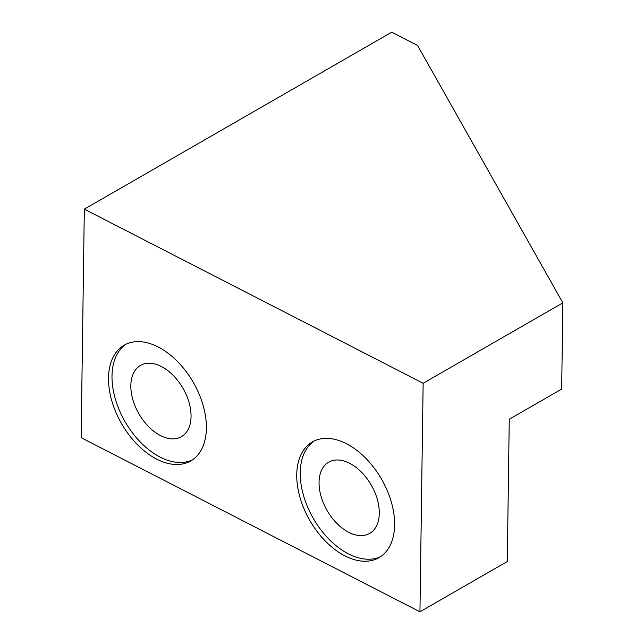 <?xml version="1.0" encoding="UTF-8"?>
<svg xmlns="http://www.w3.org/2000/svg" width="644" height="644" viewBox="0 0 644 644"><rect width="100%" height="100%" fill="white"/><g stroke="black" fill="none" stroke-linecap="round" stroke-linejoin="round"><path stroke-width="0.97" d="M319.054 482.316A41.087 25.462 -119.9 0 0 336.909 523.451A41.087 25.462 -119.9 0 0 369.672 533.401A41.087 25.462 -119.9 0 0 379.284 513.268A41.087 25.462 -119.9 0 0 361.429 472.133A41.087 25.462 -119.9 0 0 328.673 462.183A41.087 25.462 -119.9 0 0 319.054 482.316M130.829 385.579A41.087 25.462 -119.9 0 0 148.684 426.714A41.087 25.462 -119.9 0 0 181.439 436.664A41.087 25.462 -119.9 0 0 191.059 416.531A41.087 25.462 -119.9 0 0 173.204 375.396A41.087 25.462 -119.9 0 0 140.448 365.446A41.087 25.462 -119.9 0 0 130.829 385.579M296.739 474.652A66.767 41.385 60.1 0 1 312.372 441.937A66.767 41.385 60.1 0 1 365.599 458.109A66.767 41.385 60.1 0 1 394.619 524.957A66.767 41.385 60.1 0 1 378.986 557.672A66.767 41.385 60.1 0 1 325.759 541.491A66.767 41.385 60.1 0 1 296.739 474.652M314.159 441.003A66.767 41.385 -119.9 0 0 300.233 472.64A66.767 41.385 -119.9 0 0 328.166 538.376A66.767 41.385 -119.9 0 0 380.693 556.593M108.506 377.915A66.767 41.385 60.1 0 1 124.139 345.2A66.767 41.385 60.1 0 1 177.374 361.373A66.767 41.385 60.1 0 1 206.386 428.22A66.767 41.385 60.1 0 1 190.761 460.935A66.767 41.385 60.1 0 1 137.526 444.754A66.767 41.385 60.1 0 1 108.506 377.915M125.926 344.266A66.767 41.385 -119.9 0 0 112 375.903A66.767 41.385 -119.9 0 0 139.941 441.631A66.767 41.385 -119.9 0 0 192.467 459.856M507.279 561.536L509.267 419.244L561.665 389.081L562.864 302.841L423.14 383.269L419.944 611.8L507.279 561.536M423.14 383.269L84.324 209.147L391.729 32.2L417.562 45.474L562.864 302.841M84.324 209.147L81.136 437.67L419.944 611.8"/></g></svg>
